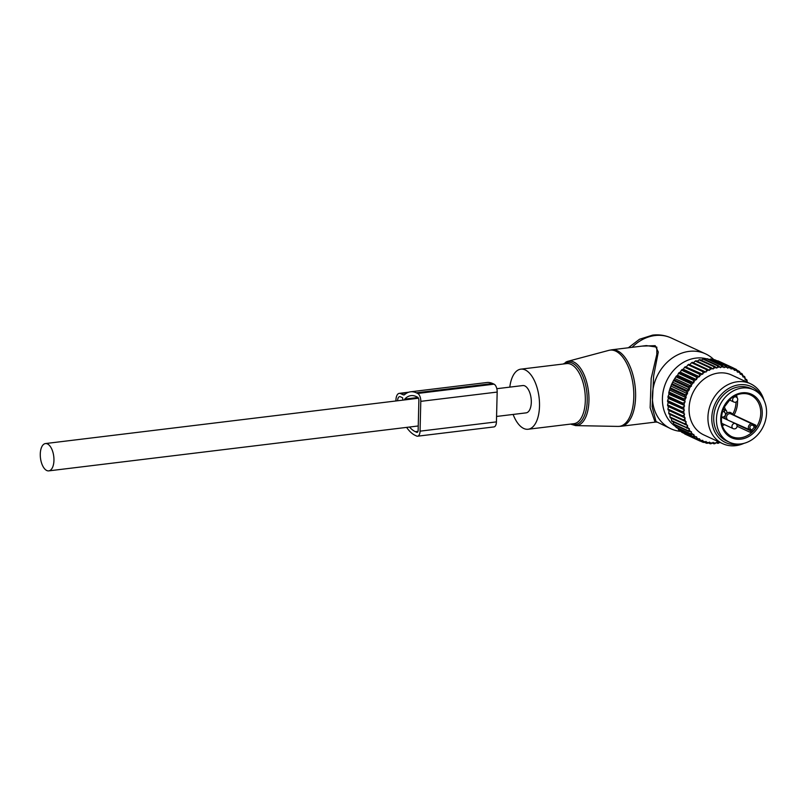 <?xml version="1.0" encoding="UTF-8"?>
<svg xmlns="http://www.w3.org/2000/svg" width="806" height="806" viewBox="0 0 806 806"><rect width="100%" height="100%" fill="white"/><g stroke="black" fill="none" stroke-linecap="round" stroke-linejoin="round"><path stroke-width="1.21" d="M513.12 414.445A30.265 14.71 -96.9 0 0 528.121 429.245A30.265 14.71 -96.9 0 0 531.053 428.238A30.265 14.71 -96.9 0 0 538.62 394.325A30.265 14.71 -96.9 0 0 520.817 369.158A30.265 14.71 -96.9 0 0 517.885 370.176A30.265 14.71 -96.9 0 0 509.795 387.132M675.771 426.646A37.58 31.444 -65.2 0 1 664.154 387.434A37.58 31.444 -65.2 0 1 695.9 358.106A37.58 31.444 -65.2 0 1 706.671 358.851M681.191 431.391A41.267 34.537 -65.2 0 1 670.834 428.752A41.267 34.537 -65.2 0 1 653.626 386.074A41.267 34.537 -65.2 0 1 689.16 351.376A41.267 34.537 -65.2 0 1 705.522 353.844A41.267 34.537 -65.2 0 1 713.955 359.748M646.382 345.593L656.809 347.114L656.819 354.378L651.188 378.387L650.14 407.735L654.815 421.337L655.802 422.052L621.114 426.263A38.517 18.729 -96.9 0 0 624.841 424.974A38.517 18.729 -96.9 0 0 634.473 381.822A38.517 18.729 -96.9 0 0 611.814 349.784L608.832 350.368A38.396 18.669 -96.9 0 1 632.438 380.764A38.396 18.669 -96.9 0 1 623.068 425.074A38.396 18.669 -96.9 0 1 618.071 426.414L621.114 426.263M642.019 346.117L655.197 345.663L658.301 352.041L653.636 375.898L652.155 406.889L656.013 421.508L654.815 421.337M670.834 428.752L656.013 421.508M729.359 442.202L726.619 440.932A28.885 24.17 -65.2 0 1 726.146 440.711A28.885 24.17 -65.2 0 1 716.957 404.28A28.885 24.17 -65.2 0 1 750.9 388.512L753.63 389.772A28.885 24.17 -65.2 0 1 754.114 390.003A28.885 24.17 -65.2 0 1 763.302 426.434A28.885 24.17 -65.2 0 1 729.359 442.202A28.885 24.17 -65.2 0 1 728.886 441.97A28.885 24.17 -65.2 0 1 719.698 405.549A28.885 24.17 -65.2 0 1 753.63 389.772M737.49 400.653A22.84 19.112 -65.2 0 1 733.964 415.09L755.837 425.225L755.685 427.704A22.84 19.112 -65.2 0 1 752.774 431.21L750.013 432.238L737.087 426.253M752.774 431.21L751.645 430.203L750.205 430.585L749.157 429.517A1.098 0.574 -44.4 0 0 750.396 428.933L751.645 430.203A21.732 18.185 114.8 0 0 754.416 426.868L755.685 427.704M755.837 425.225L754.456 425.639L753.409 424.571A1.098 0.574 -44.4 0 0 753.318 424.5A3.305 2.761 114.8 0 0 752.623 424.016A3.305 2.761 114.8 0 0 748.976 425.407A3.305 2.761 114.8 0 0 749.157 429.517L728.09 420.208M753.479 424.661L754.416 426.868L753.167 425.588A2.196 1.844 114.8 0 0 750.396 428.933M724.342 412.047A2.478 2.075 114.8 0 0 724.04 409.569L726.357 410.647A2.478 2.075 -65.2 0 1 725.46 414.556M726.357 410.647A11.002 9.209 -65.2 0 1 724.372 406.556M723.375 408.682A11.002 9.209 114.8 0 0 724.04 409.569M716.302 442.695L717.733 443.36A40.169 33.61 114.8 0 0 718.539 443.209L719.929 442.222M685.453 421.488L668.97 413.941A40.169 33.61 114.8 0 1 668.748 413.115L669.01 410.506L685.211 418.012L684.757 418.868A39.071 32.693 114.8 0 0 685.453 421.488L686.208 421.78L685.846 422.676A39.071 32.693 114.8 0 0 686.803 425.155L687.589 425.346L687.306 426.263A39.071 32.693 114.8 0 0 688.525 428.58L689.342 428.671L689.14 429.598A39.071 32.693 114.8 0 0 690.601 431.714L691.427 431.704L691.326 432.641A39.071 32.693 114.8 0 0 693.009 434.525L693.845 434.414L693.825 435.341A39.071 32.693 114.8 0 0 695.709 436.973L696.545 436.761L696.626 437.668A39.071 32.693 114.8 0 0 698.681 439.038L699.497 438.726L699.668 439.613A39.071 32.693 114.8 0 0 701.885 440.691L702.681 440.278L702.943 441.124A39.071 32.693 114.8 0 0 705.28 441.91L706.036 441.406L706.388 442.202A39.071 32.693 114.8 0 0 708.827 442.675L709.542 442.091L709.975 442.826A39.071 32.693 114.8 0 0 712.474 442.988L713.139 442.323L713.653 442.988A39.071 32.693 114.8 0 0 716.191 442.837L716.806 442.101L717.733 443.36M716.191 442.837L714.69 443.733A40.169 33.61 -65.2 0 1 713.894 443.774L713.653 442.988M684.445 433.537L684.626 433.9A40.169 33.61 114.8 0 0 685.322 434.243L700.092 441.084L701.885 440.691M681.09 431.15L681.443 432.016A40.169 33.61 114.8 0 0 682.088 432.439L696.847 439.28L698.681 439.038M678.098 428.409L678.501 429.709A40.169 33.61 114.8 0 0 679.095 430.223L693.855 437.064L695.709 436.973M675.478 425.326L675.851 427.019A40.169 33.61 114.8 0 0 676.385 427.613L691.145 434.454L693.009 434.525M673.141 421.165L673.534 423.976A40.169 33.61 114.8 0 0 673.987 424.641L688.747 431.482L690.601 431.714M671.388 417.851L671.559 420.611A40.169 33.61 114.8 0 0 671.942 421.347L688.525 428.58M670.008 414.284L669.957 416.974A40.169 33.61 114.8 0 0 670.26 417.76L686.803 425.155M669.01 410.506L684.506 417.619A39.071 32.693 114.8 0 1 684.082 414.889L682.712 415.896A40.169 33.61 114.8 0 0 682.843 416.752M686.46 366.74L688.022 364.786A40.169 33.61 114.8 0 1 688.757 364.312L705.26 371.828A39.071 32.693 114.8 0 0 702.923 373.319L702.661 374.246L685.312 366.72A40.169 33.61 114.8 0 0 684.606 367.274L683.287 369.259L682.067 369.501A40.169 33.61 114.8 0 0 681.423 370.135L680.324 372.13L679.075 372.634A40.169 33.61 114.8 0 0 678.481 373.329L677.624 375.304L676.365 376.07A40.169 33.61 114.8 0 0 675.841 376.825L673.977 379.767A40.169 33.61 114.8 0 0 673.514 380.573L671.932 383.696A40.169 33.61 114.8 0 0 671.549 384.533L670.249 387.787A40.169 33.61 114.8 0 0 669.947 388.663L668.96 391.998A40.169 33.61 114.8 0 0 668.738 392.895L669 394.325L668.083 396.29A40.169 33.61 114.8 0 0 667.952 397.187L668.406 398.436L667.61 400.592A40.169 33.61 114.8 0 0 667.57 401.489L668.204 402.537L667.57 404.864A40.169 33.61 114.8 0 0 667.62 405.75L668.406 406.577L667.952 409.055A40.169 33.61 114.8 0 0 668.083 409.922M719.698 442.272A39.071 32.693 -65.2 0 1 717.38 442.695M747.172 382.235L747.233 381.973A39.071 32.693 114.8 0 0 745.903 379.767L746.638 379.576A40.169 33.61 -65.2 0 1 747.061 380.271L747.233 381.973M706.016 372.09L706.368 371.193A39.071 32.693 114.8 0 1 708.806 369.974L709.522 370.347L709.955 369.48A39.071 32.693 114.8 0 1 712.454 368.554L713.119 369.017L713.632 368.191A39.071 32.693 114.8 0 1 716.171 367.576L716.776 368.12L717.36 367.355A39.071 32.693 114.8 0 1 719.909 367.042L720.453 367.677L721.088 366.972A39.071 32.693 114.8 0 1 723.617 366.982L724.08 367.677L724.775 367.052A39.071 32.693 114.8 0 1 727.254 367.375L727.637 368.14L728.382 367.596A39.071 32.693 114.8 0 1 730.77 368.231L731.082 369.047L731.858 368.594A39.071 32.693 114.8 0 1 734.135 369.521L734.357 370.387L735.163 370.025A39.071 32.693 114.8 0 1 737.299 371.254L737.43 372.15L738.256 371.888A39.071 32.693 114.8 0 1 740.22 373.39L740.261 374.316L741.097 374.145A39.071 32.693 114.8 0 1 742.88 375.908L742.82 376.845L743.656 376.785A39.071 32.693 114.8 0 1 745.228 378.78L745.076 379.717L745.903 379.767M702.661 374.246L701.865 374.075A39.071 32.693 114.8 0 0 699.658 375.828L699.376 374.105L684.606 367.274M683.287 369.259L699.487 376.765L699.658 375.828M699.487 376.765L698.661 376.694A39.071 32.693 114.8 0 0 696.606 378.689L696.183 376.966L681.423 370.135M680.324 372.13L696.525 379.626L696.606 378.689M696.525 379.626L695.689 379.666A39.071 32.693 114.8 0 0 693.815 381.873L693.251 380.17L678.481 373.329M677.624 375.304L693.825 382.8L693.815 381.873M693.825 382.8L692.989 382.941A39.071 32.693 114.8 0 0 691.316 385.339L690.601 383.666L675.841 376.825M675.216 378.739L691.417 386.245L691.316 385.339M691.417 386.245L690.591 386.487A39.071 32.693 114.8 0 0 689.13 389.036L688.284 387.414L673.514 380.573M673.131 382.407L689.332 389.913L689.13 389.036M689.332 389.913L688.515 390.255A39.071 32.693 114.8 0 0 687.296 392.935L686.309 391.373L671.549 384.533M671.378 386.265L687.578 393.761L687.296 392.935M687.578 393.761L686.793 394.194A39.071 32.693 114.8 0 0 685.835 396.975L684.707 395.494L669.947 388.663M669.998 390.245L686.198 397.751L685.835 396.975M686.198 397.751L685.453 398.275A39.071 32.693 114.8 0 0 684.757 401.106L683.508 399.736L668.738 392.895M669 394.325L684.757 401.106M685.201 401.821L684.495 402.426A39.071 32.693 114.8 0 0 684.082 405.297L682.712 404.028L667.952 397.187M668.406 398.436L684.082 405.297M684.606 405.942L683.951 406.617A39.071 32.693 114.8 0 0 683.81 409.468L667.57 401.489M668.204 402.537L683.81 409.468M684.405 410.042L683.81 410.788A39.071 32.693 114.8 0 0 683.951 413.599L667.62 405.75M668.406 406.577L683.951 413.599M684.606 414.083L684.082 414.889M685.211 418.012L684.506 417.619M763.977 400.239A33.016 27.626 114.8 0 0 750.446 383.747L731.586 375.012A33.016 27.626 114.8 0 0 704.666 378.608A33.016 27.626 114.8 0 0 689.059 408.803A33.016 27.626 114.8 0 0 703.84 434.928L722.7 443.673A33.016 27.626 114.8 0 0 744.029 443.32M712.333 443.058L713.894 443.774M708.293 442.887L710.096 443.723A40.169 33.61 114.8 0 0 710.882 443.774L712.474 442.988M709.975 442.826L710.096 443.723M708.827 442.675L707.154 443.34A40.169 33.61 114.8 0 1 706.378 443.189L704.273 442.212M706.388 442.202L706.378 443.189M705.28 441.91L703.537 442.444A40.169 33.61 114.8 0 1 702.802 442.192L700.303 441.033M702.943 441.124L702.802 442.192M684.626 433.9L699.396 440.741A40.169 33.61 114.8 0 0 700.092 441.084M699.668 439.613L699.396 440.741M681.443 432.016L696.203 438.847A40.169 33.61 114.8 0 0 696.847 439.28M696.626 437.668L696.203 438.847M678.501 429.709L693.261 436.55A40.169 33.61 114.8 0 0 693.855 437.064M693.825 435.341L693.261 436.55M675.851 427.019L690.621 433.86A40.169 33.61 114.8 0 0 691.145 434.454M691.326 432.641L690.621 433.86M673.534 423.976L688.294 430.817A40.169 33.61 114.8 0 0 688.747 431.482M689.14 429.598L688.294 430.817M671.559 420.611L686.319 427.452A40.169 33.61 114.8 0 0 686.702 428.177M687.306 426.263L686.319 427.452M669.957 416.974L684.717 423.815A40.169 33.61 114.8 0 0 685.019 424.601M685.846 422.676L684.717 423.815M668.748 413.115L683.508 419.946A40.169 33.61 114.8 0 0 683.73 420.772M684.757 418.868L683.508 419.946M667.952 409.055L682.712 415.896M667.57 404.864L682.339 411.705A40.169 33.61 114.8 0 0 682.38 412.591M683.81 410.788L682.339 411.705M667.61 400.592L682.38 407.433A40.169 33.61 114.8 0 0 682.329 408.33M683.951 406.617L682.38 407.433M668.083 396.29L682.843 403.121A40.169 33.61 114.8 0 0 682.712 404.028M684.495 402.426L682.843 403.121M668.96 391.998L683.73 398.839A40.169 33.61 114.8 0 0 683.508 399.736M685.453 398.275L683.73 398.839M670.249 387.787L685.009 394.628A40.169 33.61 114.8 0 0 684.707 395.494M686.793 394.194L685.009 394.628M671.932 383.696L686.692 390.527A40.169 33.61 114.8 0 0 686.309 391.373M688.515 390.255L686.692 390.527M673.977 379.767L688.737 386.608A40.169 33.61 114.8 0 0 688.284 387.414M690.591 386.487L688.737 386.608M676.365 376.07L691.135 382.91A40.169 33.61 114.8 0 0 690.601 383.666M692.989 382.941L691.135 382.91M679.075 372.634L693.845 379.475A40.169 33.61 114.8 0 0 693.251 380.17M695.689 379.666L693.845 379.475M682.067 369.501L696.837 376.342A40.169 33.61 114.8 0 0 696.183 376.966M698.661 376.694L696.837 376.342M685.312 366.72L700.071 373.551A40.169 33.61 114.8 0 0 699.376 374.105M701.865 374.075L700.071 373.551M689.825 364.594L691.598 362.7L706.358 369.531A40.169 33.61 -65.2 0 1 707.134 369.148L692.364 362.307A40.169 33.61 114.8 0 0 691.598 362.7M693.321 362.841L695.306 361.038L710.076 367.868A40.169 33.61 -65.2 0 1 710.862 367.576L696.102 360.745A40.169 33.61 114.8 0 0 695.306 361.038M696.928 361.511L699.104 359.819L713.874 366.659A40.169 33.61 -65.2 0 1 714.67 366.468L699.91 359.627A40.169 33.61 114.8 0 0 699.104 359.819M700.585 360.614L702.943 359.073L717.713 365.914A40.169 33.61 -65.2 0 1 718.509 365.813L703.749 358.972A40.169 33.61 114.8 0 0 702.943 359.073M705.2 359.647L706.781 358.791L721.541 365.632A40.169 33.61 -65.2 0 1 722.337 365.632L707.577 358.791A40.169 33.61 114.8 0 0 706.781 358.791M709.24 359.567L710.549 358.982L725.319 365.823A40.169 33.61 -65.2 0 1 726.095 365.924L711.335 359.083A40.169 33.61 114.8 0 0 710.549 358.982M713.28 359.99L714.237 359.657L728.997 366.488A40.169 33.61 -65.2 0 1 729.752 366.69L714.982 359.849A40.169 33.61 114.8 0 0 714.237 359.657M717.28 360.917L732.533 367.627A40.169 33.61 -65.2 0 1 733.248 367.919L718.489 361.078A40.169 33.61 114.8 0 0 717.773 360.786M745.207 378.911L746.638 379.576M745.228 378.78L744.905 377.057A40.169 33.61 -65.2 0 0 744.412 376.432L743.656 376.785M742.82 375.697L744.412 376.432M742.88 375.908L742.417 374.196A40.169 33.61 -65.2 0 0 741.863 373.631L741.097 374.145M740.009 372.775L741.863 373.631M740.22 373.39L739.626 371.687A40.169 33.61 -65.2 0 0 739.001 371.213L738.256 371.888M736.835 370.216L739.001 371.213M737.299 371.254L736.553 369.591A40.169 33.61 -65.2 0 0 735.878 369.208L735.163 370.025M733.299 368.01L735.878 369.208M734.135 369.521L733.248 367.919M731.858 368.594L732.533 367.627M730.77 368.231L729.752 366.69M728.382 367.596L728.997 366.488M727.254 367.375L726.095 365.924M724.775 367.052L725.319 365.823M723.617 366.982L722.337 365.632M721.088 366.972L721.541 365.632M719.909 367.042L718.509 365.813M717.36 367.355L717.713 365.914M716.171 367.576L714.67 366.468M713.632 368.191L713.874 366.659M712.454 368.554L710.862 367.576M709.955 369.48L710.076 367.868M708.806 369.974L707.134 369.148M706.368 371.193L706.358 369.531M688.757 364.312L705.26 371.828M702.923 373.319L702.782 371.616A40.169 33.61 -65.2 0 1 703.517 371.153M688.022 364.786L702.782 371.616M750.446 383.747A33.016 27.626 114.8 0 0 723.526 387.343A33.016 27.626 114.8 0 0 707.93 417.538A33.016 27.626 114.8 0 0 722.7 443.673M739.908 444.025A30.789 25.762 -65.2 0 1 712.685 426.233A30.789 25.762 -65.2 0 1 726.317 390.013A30.789 25.762 -65.2 0 1 761.851 396.633M406.607 427.382A39.897 19.394 83.1 0 0 415.251 435.401L416.621 436.036A6.599 3.214 -96.9 0 0 417.579 436.197A6.599 3.214 -96.9 0 0 420.057 431.16L420.792 401.348A6.599 3.214 -96.9 0 0 417.659 393.449L416.299 392.814L492.678 383.535L494.038 384.16L417.659 393.449M417.579 436.197L493.957 426.918A6.599 3.214 -96.9 0 0 496.436 421.881L497.171 392.069A6.599 3.214 -96.9 0 0 494.038 384.16M409.529 427.029A36.038 17.52 83.1 0 0 415.352 431.673L416.712 432.308A2.75 1.34 -96.9 0 0 417.115 432.379A2.75 1.34 -96.9 0 0 418.143 430.273L418.878 400.461A2.75 1.34 -96.9 0 0 417.568 397.167L416.208 396.542A36.038 17.52 83.1 0 0 411.01 395.625A36.038 17.52 83.1 0 0 404.733 399.101L417.992 397.489M416.299 392.814A39.897 19.394 83.1 0 0 410.536 391.807A39.897 19.394 83.1 0 0 404.733 394.547A5.501 2.68 83.1 0 1 403.927 394.93A5.501 2.68 83.1 0 1 403.131 394.789L400.522 393.58L407.413 392.744M395.917 400.965L395.937 400.068A8.806 4.282 83.1 0 1 399.252 393.358A8.806 4.282 83.1 0 1 400.522 393.58M410.536 391.807L486.915 382.518A39.897 19.394 83.1 0 1 492.678 383.535M404.733 399.101A1.098 0.534 83.1 0 0 404.511 399.836L404.511 399.927M397.58 400.763A5.501 2.68 83.1 0 1 399.645 396.633A5.501 2.68 83.1 0 1 400.441 396.774L402.627 397.791L402.849 400.129M496.567 416.45L526.127 412.863A13.752 6.69 -96.9 0 0 531.275 400.401A13.752 6.69 -96.9 0 0 524.797 385.893A13.752 6.69 -96.9 0 0 522.812 385.55L496.808 388.704M47.433 443.905A13.752 6.69 -96.9 0 0 45.448 443.562A13.752 6.69 -96.9 0 0 40.3 456.025A13.752 6.69 -96.9 0 0 46.788 470.523A13.752 6.69 -96.9 0 0 48.773 470.875A13.752 6.69 -96.9 0 0 53.921 458.402A13.752 6.69 -96.9 0 0 47.433 443.905M565.762 362.186A32.462 15.788 83.1 0 1 567.847 361.31A32.462 15.788 83.1 0 1 587.806 387.011A32.462 15.788 83.1 0 1 579.887 424.47A32.462 15.788 83.1 0 1 575.655 425.608L618.071 426.414M571.313 423.996A31.374 15.254 -96.9 0 0 578.466 423.563A31.374 15.254 -96.9 0 0 585.68 385.258A31.374 15.254 -96.9 0 0 564.825 363.375A31.374 15.254 -96.9 0 0 564.009 363.909M528.121 429.245L573.943 423.684A30.265 14.71 -96.9 0 0 576.874 422.666A30.265 14.71 -96.9 0 0 584.441 388.764A30.265 14.71 -96.9 0 0 566.638 363.597L520.817 369.158M632.085 347.326A41.267 34.537 -65.2 0 1 654.976 335.548A41.267 34.537 -65.2 0 1 671.348 338.026C665.403 335.316 659.147 334.349 652.598 335.125L639.49 339.266L628.337 347.779M751.948 394.456A23.938 20.029 -65.2 0 1 759.443 424.873A23.938 20.029 -65.2 0 1 731.042 437.517A23.938 20.029 -65.2 0 1 723.546 407.101A23.938 20.029 -65.2 0 1 751.948 394.456M750.547 395.011A22.84 19.112 -65.2 0 1 750.92 395.192A22.84 19.112 -65.2 0 1 758.184 423.986A22.84 19.112 -65.2 0 1 731.354 436.459A22.84 19.112 -65.2 0 1 730.992 436.288C721.471 430.263 719.063 420.782 723.748 407.836L730.841 398.517C734.145 395.162 743.333 391.484 750.547 395.011M736.483 395.061A22.84 19.112 -65.2 0 1 737.168 397.832M724.513 424.621A22.84 19.112 -65.2 0 1 722.297 425.699M735.153 395.675A21.732 18.185 -65.2 0 1 735.415 396.683M736.019 402.063A21.732 18.185 -65.2 0 1 732.634 414.355A1.098 0.574 -44.4 0 0 732.432 414.657M733.823 415.302A1.098 0.917 -65.2 0 0 733.964 415.09L731.596 413.287A1.098 0.574 -44.4 0 0 731.264 414.123M722.841 423.845A21.732 18.185 -65.2 0 1 721.904 424.288M750.013 432.238A1.098 0.917 114.8 0 0 750.205 430.585L736.17 424.087M725.35 418.939A4.403 3.687 -65.2 0 1 726.196 413.941A4.403 3.687 -65.2 0 1 731.596 413.287M753.167 425.588A1.098 0.574 -44.4 0 0 753.409 424.571L730.75 413.881A3.305 2.761 -65.2 0 0 727.103 415.271A3.305 2.761 -65.2 0 0 727.284 419.382A1.098 0.574 135.6 0 0 726.579 419.513M732.06 425.659A2.75 2.307 114.8 0 0 733.178 428.631A2.75 2.75 0 0 0 736.986 426.868A2.75 2.75 0 0 0 735.495 423.634A2.75 2.307 114.8 0 0 732.06 425.659M721.38 416.662A2.75 2.307 114.8 0 0 721.572 416.773A2.75 2.75 0 0 0 725.38 415.009A2.75 2.75 0 0 0 723.879 411.775A2.75 2.307 114.8 0 0 722.297 411.725M732.714 399.041A2.75 2.307 114.8 0 0 733.833 402.013A2.75 2.75 0 0 0 737.631 400.25A2.75 2.75 0 0 0 736.14 397.015A2.75 2.307 114.8 0 0 732.714 399.041M420.057 431.16L496.436 421.881M420.792 401.348L497.171 392.069M417.478 432.218L416.712 432.308M403.131 394.789L404.662 394.608M415.352 431.673L417.992 431.351M404.511 399.836L418.415 398.144M563.243 364.01L567.847 361.31L608.832 350.368M570.547 424.097L575.655 425.608M705.522 353.844L671.348 338.026M646.392 345.583L611.814 349.784M655.802 422.052L656.648 422.173M721.692 423.311L733.178 428.631M721.34 417.085L735.495 423.634M722.478 411.131L723.879 411.775M729.299 399.907L733.833 402.013M734.266 396.149L736.14 397.015M399.252 393.358L408.733 392.2M418.455 398.235L45.448 443.562M418.254 425.971L48.773 470.875"/></g></svg>
